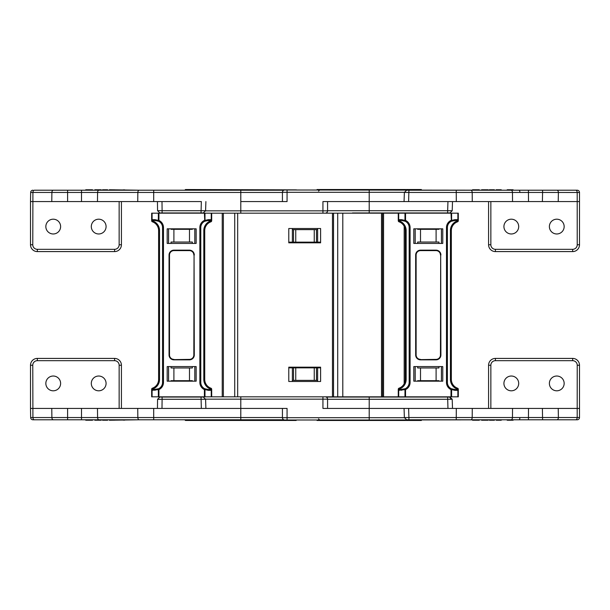 <?xml version="1.0" encoding="UTF-8"?>
<svg xmlns="http://www.w3.org/2000/svg" width="610" height="610" viewBox="0 0 610 610"><rect width="100%" height="100%" fill="white"/><g stroke="black" fill="none" stroke-linecap="round" stroke-linejoin="round"><path stroke-width="0.91" d="M355.577 212.943L382.851 212.943L355.577 212.943M364.231 212.943L352.466 212.943M449.524 212.943L369.21 212.943L369.21 210.709L447.656 210.709L447.656 212.943M415.158 228.819L415.158 243.428M441.457 243.428L441.457 228.819M284.748 189.992L287.066 189.992L284.748 189.992A2.318 2.318 0 0 0 282.43 192.31L369.21 192.31L369.21 201.582L447.953 201.582L447.656 210.709L451.4 210.709M405.17 192.447L456.242 192.447L456.303 201.582L447.953 201.582M456.242 190.213L456.242 192.447L542.58 192.447L542.397 201.582L579.5 201.582L579.5 192.485A2.272 2.272 0 0 0 577.228 190.213L407.038 190.213M542.397 201.582L528.496 201.582L528.435 190.213M456.303 201.582L528.496 201.582M488.579 201.582L488.579 244.77A6.817 6.817 0 0 0 495.404 251.587L572.683 251.587A6.817 6.817 0 0 0 579.5 244.77L579.5 201.582M322.934 213.172L322.934 201.582L408.608 201.582L408.913 190.213L414.891 190.213M283.749 190.213L153.697 190.213L153.697 192.447L137.837 192.447L240.79 192.447L240.79 201.582L287.066 201.582L287.066 189.992L511.302 190.213L511.302 189.763L513.117 189.763L513.117 190.213L577.228 190.213M406.641 190.213L404.369 192.417L404.064 201.582L404.865 201.582M438.964 243.428L438.964 242.04L436.104 242.04L436.104 229.314L438.964 229.314L438.964 228.819M417.652 243.428L417.652 242.04L420.511 242.04L420.511 229.314L417.652 229.314L417.652 228.819M420.511 242.04L436.104 242.04M436.104 229.314L420.511 229.314M542.58 190.213L542.58 192.447L577.197 192.485L577.228 244.77A4.544 4.544 0 0 1 572.683 249.315L495.404 249.315A4.544 4.544 0 0 1 490.852 244.77L490.852 201.582M503.921 226.585A7.389 7.389 0 0 0 511.31 233.973A7.389 7.389 0 0 0 518.698 226.585A7.389 7.389 0 0 0 511.31 219.196A7.389 7.389 0 0 0 503.921 226.585M549.381 226.585A7.389 7.389 0 0 0 556.77 233.973A7.389 7.389 0 0 0 564.159 226.585A7.389 7.389 0 0 0 556.77 219.196A7.389 7.389 0 0 0 549.381 226.585M575.695 190.213A2.272 1.51 -90 0 1 577.197 192.485L579.5 192.485A2.272 2.272 0 0 0 577.434 190.228M507.2 190.213L507.2 189.763L511.302 189.763M501.245 190.213L501.245 189.763L496.143 189.763L496.143 190.213M500.833 189.763L500.833 190.213M497.058 189.763L497.058 190.213M496.243 189.763L496.243 190.213M494.39 190.213L494.39 189.763L489.289 189.763L489.289 190.213M493.986 189.763L493.986 190.213M491.721 189.763L491.721 190.213M489.395 189.763L489.395 190.213M481.618 190.213L481.618 189.763L488.145 189.763L488.145 190.213M487.947 189.763L487.947 190.213M486.406 189.763L486.406 190.213M482.739 189.763L482.739 190.213M472.521 190.213L472.521 189.763L479.254 189.763L479.254 190.213M476.189 189.763L476.189 190.213M479.254 189.763L479.46 190.213M153.697 190.213L67.603 190.213L67.603 192.447L51.881 192.447L137.837 192.447L137.73 201.582L201.338 201.582L201.041 212.943L160.819 212.943M137.73 201.582L30.5 201.582L30.5 244.77A6.817 6.817 0 0 0 37.317 251.587L114.596 251.587A6.817 6.817 0 0 0 121.421 244.77L121.421 201.582M160.232 212.943L162.107 212.943L162.107 210.709L158.356 210.671L157.563 210.702L159.835 212.943M204.785 210.709L162.107 210.709L161.993 201.582M34.412 190.213L53.39 190.213L34.412 190.213A2.272 1.51 90 0 0 32.909 192.447L32.772 244.77A4.544 4.544 0 0 0 37.317 249.315L114.596 249.315A4.544 4.544 0 0 0 119.148 244.77L119.148 201.582M67.603 190.213L53.39 190.213A2.272 1.51 90 0 0 51.881 192.447L51.781 201.582M185.104 189.878L296.475 189.878L185.44 189.535L185.104 190.213L179.18 190.213M94.855 190.213L94.855 189.763L101.184 189.763L101.184 190.213L102.526 190.213L102.526 189.763L107.627 189.763L107.627 190.213L109.381 190.213L109.381 189.763L139.354 190.213A2.272 1.517 90 0 0 137.837 192.447M97.47 201.582L97.577 192.447A2.272 1.517 90 0 1 99.102 190.213L99.644 189.763M107.223 189.763L107.627 190.213M102.632 189.763L102.632 190.213L104.958 190.213L104.958 189.763M201.041 212.943L202.909 212.943L201.041 212.943M168.543 228.819L168.543 243.428M194.842 243.428L194.842 228.819M192.348 243.428L192.348 242.04L189.489 242.04L189.489 229.314L192.348 229.314L192.348 228.819M171.036 243.428L171.036 242.04L173.896 242.04L173.896 229.314L171.036 229.314L171.036 228.819M173.896 242.04L189.489 242.04M189.489 229.314L173.896 229.314M51.881 192.447L30.66 192.447A2.272 2.272 0 0 1 32.932 190.213A2.272 2.272 0 0 0 30.66 192.447L30.5 201.582M45.841 226.585A7.389 7.389 0 0 1 53.23 219.196A7.389 7.389 0 0 1 60.619 226.585A7.389 7.389 0 0 1 53.23 233.973A7.389 7.389 0 0 1 45.841 226.585M91.302 226.585A7.389 7.389 0 0 1 98.69 219.196A7.389 7.389 0 0 1 106.079 226.585A7.389 7.389 0 0 1 98.69 233.973A7.389 7.389 0 0 1 91.302 226.585M85.758 190.213L85.758 189.763L92.491 189.763L92.491 190.213M89.426 189.763L89.426 190.213M92.491 189.763L92.697 190.213M101.184 189.763L101.382 190.213M95.983 189.763L95.983 190.213M114.07 189.763L114.07 190.213M110.296 189.763L110.296 190.213M109.48 189.763L109.48 190.213M124.539 189.763L124.539 190.213M226.18 396.828L222.231 396.828L222.231 213.172L211.685 213.172L237.686 213.172L226.18 213.172L234.728 213.172L234.728 396.828L226.18 396.828L237.686 396.828L237.686 213.172L383.56 213.172L383.56 396.828L151.654 396.828L151.654 389.279A1.159 1.159 0 0 1 152.431 388.181L152.935 389.043L152.347 388.486L152.79 388.044A9.272 9.272 0 0 0 158.608 379.443L158.608 230.557A9.272 9.272 0 0 0 152.79 221.956L152.431 221.819A1.159 0.702 -70.5 0 1 152.088 220.721L152.21 219.669L152.935 220.309L155.596 220.599A6.954 6.954 0 0 1 155.786 220.599M205.578 210.854L327.57 210.854A2.318 2.318 0 0 1 325.252 213.172M288.949 242.155L292.373 242.155L292.373 228.514M292.373 242.155L293.524 242.155L293.524 229.635L292.373 229.635M293.524 229.635L317.627 229.635L317.627 228.514M317.627 229.635L317.627 242.155L293.524 242.155M327.57 210.854L327.57 201.582M317.627 242.155L320.601 242.155M318.55 191.09L319.709 189.992L316.872 189.992M293.128 189.992L292.587 189.992M292.045 189.992L291.359 189.992M290.962 189.992L290.535 189.992M404.163 189.992L391.056 189.992M389.988 189.992L384.559 189.992M377.88 189.992L376.965 189.992M371.536 189.992L370.621 189.992M317.048 189.992L317.048 189.527L421.373 189.527L421.373 189.992L369.21 189.992L369.21 192.31L404.377 192.31M343.323 397.057A2.318 0.976 -90 0 0 342.904 396.828L343.903 397.057M322.934 396.828L322.934 399.146L327.57 399.146A2.318 2.318 0 0 0 325.252 396.828M327.57 399.146L327.57 408.418M317.048 420.008L317.048 420.473L421.373 420.473L421.373 420.008L369.21 420.008L511.302 419.787L511.302 420.237L513.117 420.237L513.117 419.787L577.228 419.787L407.038 419.787L408.913 419.787L408.913 417.553L577.197 417.514L577.197 408.418L579.5 408.418L579.5 365.23L579.5 417.514A2.272 2.272 0 0 1 577.228 419.787M222.231 396.828L211.685 396.828L211.685 389.279L211.129 389.233L211.129 390.331L210.404 389.691L210.991 388.486L211.129 389.233L210.206 388.906L210.907 388.181A1.159 0.702 109.5 0 1 211.251 389.279L211.251 396.828M284.923 420.008L284.748 420.008A2.318 2.318 0 0 1 282.43 417.69L369.21 417.69L369.21 408.418L322.934 408.418L322.934 399.146L240.79 399.146L240.79 408.418L287.066 408.418L287.066 420.008L284.923 420.008M293.128 420.008L292.587 420.008M292.045 420.008L291.359 420.008M290.962 420.008L290.535 420.008M284.748 420.008L369.21 420.008L369.21 417.69L404.377 417.69M317.627 380.365L317.627 367.845L293.524 367.845L293.524 380.365L317.627 380.365L317.627 381.486M288.949 367.845L293.524 367.845M292.373 367.845L292.373 381.486M293.524 380.365L292.373 380.365M94.855 419.787L94.855 420.237L101.184 420.237L101.184 419.787L102.526 419.787L102.526 420.237L107.627 420.237L107.627 419.787L109.381 419.787L109.381 420.237L139.354 419.787L67.603 419.787L67.603 417.553L51.881 417.553L153.697 417.553L137.837 417.553L137.73 408.418L240.79 408.418L201.338 408.418L201.041 397.057L160.819 397.057M317.627 367.845L320.601 367.845M404.163 420.008L397.034 420.008M318.55 418.91L319.709 420.008L316.872 420.008M405.17 417.553L408.913 417.553L408.608 408.418L369.21 408.418L447.953 408.418L447.656 397.057L326.251 397.057M179.18 419.787L185.104 419.787L185.44 420.465L296.132 420.465L296.475 420.008M60.619 383.415A7.389 7.389 0 0 0 53.23 376.027A7.389 7.389 0 0 0 45.841 383.415A7.389 7.389 0 0 0 53.23 390.804A7.389 7.389 0 0 0 60.619 383.415M106.079 383.415A7.389 7.389 0 0 0 98.69 376.027A7.389 7.389 0 0 0 91.302 383.415A7.389 7.389 0 0 0 98.69 390.804A7.389 7.389 0 0 0 106.079 383.415M160.232 397.057L162.107 397.057L160.232 397.057L162.107 397.057L162.107 399.291L158.356 399.329L157.563 399.298L159.835 397.057M168.543 381.181L168.543 366.572M194.842 366.572L194.842 381.181M34.412 419.787A2.272 1.51 -90 0 1 32.909 417.553L30.66 417.553A2.272 2.272 0 0 0 32.932 419.787L53.39 419.787L32.932 419.787A2.272 2.272 0 0 1 30.66 417.553L30.5 408.418L137.73 408.418M283.749 419.787L240.79 419.787L240.79 417.553L282.43 417.553M137.837 417.553A2.272 1.517 -90 0 0 139.354 419.787L240.79 419.787M67.603 419.787L53.39 419.787A2.272 1.51 -90 0 1 51.881 417.553L51.781 408.418M97.47 408.418L97.577 417.553A2.272 1.517 -90 0 0 99.102 419.787L99.644 420.237M161.993 408.418L162.107 399.291L204.785 399.291M171.036 366.572L171.036 367.96L189.489 367.96L189.489 380.686L192.348 380.686L192.348 381.181M189.489 380.686L171.036 380.686L171.036 381.181M173.896 367.96L173.896 380.686M192.348 366.572L192.348 367.96L189.489 367.96M202.909 397.057L201.041 397.057M30.5 408.418L30.5 365.23A6.817 6.817 0 0 1 37.317 358.413L114.596 358.413A6.817 6.817 0 0 1 121.421 365.23L121.421 408.418M85.758 419.787L85.758 420.237L92.491 420.237L92.491 419.787M89.426 420.237L89.426 419.787M92.491 420.237L92.697 419.787M101.184 420.237L101.382 419.787M95.983 420.237L95.983 419.787M107.223 420.237L107.223 419.787M104.958 420.237L104.958 419.787M102.632 420.237L102.632 419.787M114.07 420.237L114.07 419.787M110.296 420.237L110.296 419.787M109.48 420.237L109.48 419.787M124.539 420.237L124.539 419.787M503.921 383.415A7.389 7.389 0 0 1 511.31 376.027A7.389 7.389 0 0 1 518.698 383.415A7.389 7.389 0 0 1 511.31 390.804A7.389 7.389 0 0 1 503.921 383.415M549.381 383.415A7.389 7.389 0 0 1 556.77 376.027A7.389 7.389 0 0 1 564.159 383.415A7.389 7.389 0 0 1 556.77 390.804A7.389 7.389 0 0 1 549.381 383.415M355.577 397.057L382.851 397.057L369.21 397.057L369.21 399.291L451.4 399.291L449.524 397.057L447.656 397.057M415.158 381.181L415.158 366.572M441.457 366.572L441.457 381.181M456.242 419.787L456.303 408.418L447.953 408.418M456.303 408.418L528.496 408.418L528.435 419.787M542.58 419.787L542.397 408.418L528.496 408.418M542.397 408.418L577.197 408.418L577.228 365.23A4.544 4.544 0 0 0 572.683 360.685L495.404 360.685A4.544 4.544 0 0 0 490.852 365.23L490.852 408.418M406.641 419.787L404.369 417.583L404.064 408.418L404.865 408.418M417.652 366.572L417.652 367.96L436.104 367.96L436.104 380.686L438.964 380.686L438.964 381.181M436.104 380.686L417.652 380.686L417.652 381.181M420.511 367.96L420.511 380.686M438.964 366.572L438.964 367.96L436.104 367.96M488.579 408.418L488.579 365.23A6.817 6.817 0 0 1 495.404 358.413L572.683 358.413A6.817 6.817 0 0 1 579.5 365.23L577.228 365.23M575.695 419.787A2.272 1.51 90 0 0 577.197 417.514L579.5 417.514A2.272 2.272 0 0 1 577.434 419.771M507.2 419.787L507.2 420.237L511.302 420.237M496.243 419.787L496.243 420.237L496.143 419.787M496.243 420.237L501.245 420.237L501.245 419.787M500.833 420.237L500.833 419.787M497.058 420.237L497.058 419.787M489.395 419.787L489.395 420.237L489.289 419.787M489.395 420.237L494.39 420.237L494.39 419.787M493.986 420.237L493.986 419.787M491.721 420.237L491.721 419.787M481.618 419.787L481.618 420.237L488.145 420.237L488.145 419.787M487.947 420.237L487.947 419.787M486.406 420.237L486.406 419.787M482.739 420.237L482.739 419.787M472.521 419.787L472.521 420.237L479.254 420.237L479.254 419.787M476.189 420.237L476.189 419.787M479.254 420.237L479.46 419.787M398.963 388.486L398.826 389.233L399.55 389.043L399.55 389.691L398.826 390.331L398.704 389.279A1.159 0.702 -109.5 0 1 399.047 388.181L399.55 389.043L398.963 388.486L399.405 388.044A9.272 9.272 0 0 0 405.223 379.443L405.223 230.557A9.272 9.272 0 0 0 399.405 221.956L399.047 221.819A1.159 0.702 -70.5 0 1 398.704 220.721L398.826 219.669L399.55 220.309L402.211 220.599A6.954 6.954 0 0 1 402.402 220.599M454.168 220.599A6.954 6.954 0 0 1 454.358 220.599L457.02 220.309L457.744 219.669L457.866 220.721A1.159 0.702 70.5 0 1 457.523 221.819L457.02 220.957L457.607 221.514L457.164 221.956A9.272 9.272 0 0 0 451.347 230.557L451.347 379.443A9.272 9.272 0 0 0 457.164 388.044L457.744 390.331L456.821 388.906L457.523 388.181A1.159 1.159 0 0 1 458.301 389.279L458.301 396.828L398.269 396.828L398.269 389.279A1.159 1.159 0 0 1 399.047 388.181M457.523 388.181A1.159 0.702 109.5 0 1 457.866 389.279L457.02 389.043L457.607 388.486M399.55 389.691L405.162 388.745A0.93 0.541 64.9 0 0 404.971 389.592L398.826 390.331M410.095 382.447L409.165 382.447L409.165 227.553A6.954 6.954 0 0 0 405.162 221.255A0.93 0.541 -64.9 0 1 404.971 220.408L401.632 219.669A0.93 0.58 -90 0 0 402.211 220.599L405.162 221.255L405.551 220.408A7.884 7.884 0 0 1 410.095 227.553L410.095 382.447A7.884 7.884 0 0 1 405.551 389.592L405.162 388.745A6.954 6.954 0 0 0 409.165 382.447A6.954 6.954 0 0 1 402.211 389.401A0.93 0.58 90 0 0 401.632 390.331M451.019 396.828L451.019 389.592A7.884 7.884 0 0 1 446.474 382.447L446.474 227.553L447.404 227.553L447.404 382.447A6.954 6.954 0 0 0 451.415 388.745A0.93 0.541 115.1 0 1 451.598 389.592L451.019 389.592L451.415 388.745L454.358 389.401A0.93 0.58 90 0 1 454.938 390.331L451.598 389.592L451.598 396.828M420.526 359.618L436.043 359.618A4.636 4.636 0 0 0 440.679 354.982L440.679 255.018L440.45 354.982A4.407 4.407 0 0 1 436.043 359.381L420.526 359.618A4.636 4.636 0 0 1 415.89 354.982A4.636 4.636 0 0 0 420.526 359.618A4.636 4.636 0 0 1 415.89 354.982A4.636 4.636 0 0 0 420.526 359.618L420.526 359.847A4.872 4.872 0 0 1 415.662 354.982L415.662 255.018A4.872 4.872 0 0 1 420.526 250.153L436.043 250.382A4.636 4.636 0 0 1 440.679 255.018L440.908 354.982L440.45 354.982M413.801 366.572L413.801 381.181L442.768 381.181L442.768 366.572L413.801 366.572M454.168 389.401A6.954 6.954 0 0 0 454.358 389.401L457.02 389.691M457.866 213.172L458.301 213.172L458.301 220.721L457.866 220.721L457.866 213.172L398.704 213.172L398.704 220.721L398.269 220.721L398.269 213.172L398.704 213.172M442.768 228.819L442.768 243.428L413.801 243.428L413.801 228.819L442.768 228.819M415.662 255.018L415.89 255.018A4.636 4.636 0 0 1 420.526 250.382L420.526 250.618A4.407 4.407 0 0 0 416.119 255.018L415.662 354.982M399.55 220.309L399.405 221.956L398.826 220.767L399.55 220.957L398.963 221.514M399.047 221.819A1.159 1.159 0 0 1 398.269 220.721M458.301 220.721A1.159 1.159 0 0 1 457.523 221.819M451.019 213.172L451.415 221.255A6.954 6.954 0 0 0 447.404 227.553A6.954 6.954 0 0 1 451.415 221.255A0.93 0.541 -115.1 0 0 451.598 220.408L451.019 220.408A7.884 7.884 0 0 0 446.474 227.553M451.415 221.255L454.358 220.599A0.93 0.58 -90 0 0 454.938 219.669L451.598 220.408L451.598 213.172M457.607 221.514L457.744 220.767L457.02 220.957L457.02 220.309M290.711 367.845L290.711 367.167L318.672 367.167L318.672 367.845M288.782 367.167L288.782 381.486L320.601 381.486L320.601 367.167L288.782 367.167M290.711 242.155L290.711 242.833L318.672 242.833L318.672 242.155M320.601 242.833L320.601 228.514L288.782 228.514L288.782 242.833L320.601 242.833M398.269 396.828L383.56 396.828M398.269 213.172L383.56 213.172M226.18 213.172L222.231 213.172M152.347 388.486L152.21 389.233L152.935 389.043L152.935 389.691L152.21 390.331L152.088 389.279A1.159 0.702 -109.5 0 1 152.431 388.181M210.907 388.181A1.159 1.159 0 0 1 211.685 389.279M152.935 389.691L158.547 388.745A0.93 0.541 64.9 0 0 158.356 389.592L152.21 390.331M163.48 382.447L162.55 382.447L162.55 227.553A6.954 6.954 0 0 0 158.547 221.255A0.93 0.541 -64.9 0 1 158.356 220.408L155.016 219.669A0.93 0.58 -90 0 0 155.596 220.599L158.547 221.255L158.935 220.408A7.884 7.884 0 0 1 163.48 227.553L163.48 382.447A7.884 7.884 0 0 1 158.935 389.592L158.547 388.745A6.954 6.954 0 0 0 162.55 382.447A6.954 6.954 0 0 1 155.596 389.401A0.93 0.58 90 0 0 155.016 390.331M209.329 220.599L207.743 220.599L210.404 220.309L211.129 219.669L211.251 220.721A1.159 0.702 70.5 0 1 210.907 221.819L210.404 220.957L210.991 221.514L210.549 221.956A9.272 9.272 0 0 0 204.731 230.557L204.731 379.443A9.272 9.272 0 0 0 210.549 388.044L210.991 388.486M204.403 396.828L204.403 389.592A7.884 7.884 0 0 1 199.859 382.447L199.859 227.553L200.789 227.553L200.789 382.447A6.954 6.954 0 0 0 204.8 388.745A0.93 0.541 115.1 0 1 204.983 389.592L204.403 389.592L204.8 388.745L207.743 389.401A0.93 0.58 90 0 1 208.323 390.331L204.983 389.592L204.983 396.828M173.911 359.618L189.428 359.618A4.636 4.636 0 0 0 194.064 354.982L194.064 255.018L193.835 354.982A4.407 4.407 0 0 1 189.428 359.381L173.911 359.618A4.636 4.636 0 0 1 169.275 354.982A4.636 4.636 0 0 0 173.911 359.618L173.911 359.847A4.872 4.872 0 0 1 169.046 354.982L169.046 255.018A4.872 4.872 0 0 1 173.911 250.153L189.428 250.382A4.636 4.636 0 0 1 194.064 255.018L194.293 354.982L193.835 354.982M167.186 366.572L167.186 381.181L196.153 381.181L196.153 366.572L167.186 366.572M207.552 389.401A6.954 6.954 0 0 0 207.743 389.401L210.404 389.691M200.789 382.447A6.954 6.954 0 0 0 204.8 388.745A6.954 6.954 0 0 1 200.789 382.447L199.859 382.447M211.251 213.172L211.685 213.172L211.685 220.721L211.251 220.721L211.251 213.172L204.403 213.172L204.8 221.255A6.954 6.954 0 0 0 200.789 227.553A6.954 6.954 0 0 1 204.8 221.255A0.93 0.541 -115.1 0 0 204.983 220.408L204.403 220.408A7.884 7.884 0 0 0 199.859 227.553M207.552 220.599A6.954 6.954 0 0 1 207.743 220.599A0.93 0.58 -90 0 0 208.323 219.669L204.983 220.408L204.983 213.172M204.403 213.172L152.088 213.172L152.088 220.721L151.654 220.721L151.654 213.172L152.088 213.172M196.153 228.819L196.153 243.428L167.186 243.428L167.186 228.819L196.153 228.819M169.046 255.018L169.275 255.018A4.636 4.636 0 0 1 173.911 250.382L173.911 250.618A4.407 4.407 0 0 0 169.504 255.018L169.046 354.982M152.935 220.309L152.79 221.956L152.21 220.767L152.935 220.957L152.347 221.514M152.431 221.819A1.159 1.159 0 0 1 151.654 220.721M211.685 220.721A1.159 1.159 0 0 1 210.907 221.819M200.789 227.553A6.954 6.954 0 0 1 204.8 221.255L207.743 220.599M210.991 221.514L211.129 220.767L210.404 220.957L210.404 220.309M158.547 221.255A6.954 6.954 0 0 1 162.55 227.553L163.48 227.553M415.196 228.819L415.196 243.428M441.419 228.819L441.419 243.428M327.57 210.709L369.21 210.709L369.21 201.582M519.88 192.447A2.272 0.816 -90 0 0 519.064 190.213M512.53 201.582L512.469 192.447A2.272 1.517 -90 0 0 510.944 190.213M472.27 201.582L472.209 192.447A2.272 1.517 -90 0 0 470.691 190.213M558.219 201.582L558.402 192.485A2.272 1.51 -90 0 0 556.892 190.213M577.228 244.77L579.5 244.77M572.683 249.315L572.683 251.587M495.404 249.315L495.404 251.587M490.852 244.77L488.579 244.77M510.12 189.763L510.12 190.213M153.697 192.447L153.697 201.582M240.79 190.213L240.79 192.447L282.43 192.447M168.581 228.819L168.581 243.428M194.803 228.819L194.803 243.428M67.603 192.447L67.603 201.582M81.504 190.213L81.504 201.582M30.66 192.447A2.272 2.272 0 0 1 32.932 190.213M32.772 244.77L30.5 244.77A6.817 6.817 0 0 0 37.317 251.587L37.317 249.315M114.596 249.315L114.596 251.587A6.817 6.817 0 0 0 121.421 244.77L119.148 244.77M123.357 189.763L123.357 190.213M240.79 213.172L240.79 201.582M295.758 229.635L295.758 242.155M314.241 242.155L314.241 229.635M316.476 229.635L316.476 242.155M295.758 380.365L295.758 367.845M205.578 399.146L240.79 399.146L240.79 396.828M314.241 367.845L314.241 380.365M316.476 380.365L316.476 367.845M185.104 420.122L296.475 420.122M168.581 381.181L168.581 366.572M194.803 381.181L194.803 366.572M153.697 419.787L153.697 417.553L240.79 417.553L240.79 408.418M153.697 417.553L153.697 408.418M51.881 417.553L32.909 417.553L32.772 365.23A4.544 4.544 0 0 1 37.317 360.685L114.596 360.685A4.544 4.544 0 0 1 119.148 365.23L119.148 408.418M67.603 417.553L67.603 408.418M81.504 419.787L81.504 408.418M30.66 417.553A2.272 2.272 0 0 0 32.932 419.787M32.772 365.23L30.5 365.23A6.817 6.817 0 0 1 37.317 358.413L37.317 360.685M114.596 360.685L114.596 358.413A6.817 6.817 0 0 1 121.421 365.23L119.148 365.23M123.357 420.237L123.357 419.787M519.064 419.787A2.272 0.816 -90 0 0 519.88 417.553M512.53 408.418L512.469 417.553A2.272 1.517 90 0 1 510.944 419.787M415.196 381.181L415.196 366.572M441.419 381.181L441.419 366.572M327.57 399.291L369.21 399.291L369.21 408.418M472.27 408.418L472.209 417.553A2.272 1.517 90 0 1 470.691 419.787M558.219 408.418L558.402 417.514A2.272 1.51 90 0 1 556.892 419.787M572.683 360.685L572.683 358.413M495.404 360.685L495.404 358.413M490.852 365.23L488.579 365.23M510.12 420.237L510.12 419.787M398.704 396.828L398.704 389.279L398.269 389.279M458.301 389.279L457.866 389.279L457.866 396.828M405.551 396.828L405.551 389.592L404.971 389.592L404.971 396.828M457.744 390.331L454.938 390.331M399.405 388.044A9.272 9.272 0 0 0 405.223 379.443L406.153 379.443A10.202 10.202 0 0 1 399.748 388.906M440.908 354.982A4.872 4.872 0 0 1 436.043 359.847L436.043 359.381M416.119 255.018L416.119 354.982A4.407 4.407 0 0 0 420.526 359.381M436.043 359.847L420.526 359.847M456.821 388.906A10.202 10.202 0 0 1 450.416 379.443L451.347 379.443A9.272 9.272 0 0 0 457.164 388.044M446.474 382.447L447.404 382.447A6.954 6.954 0 0 0 451.415 388.745M436.043 359.618A4.636 4.636 0 0 0 440.679 354.982M451.347 230.557L450.416 230.557L450.416 379.443M456.821 221.094A10.202 10.202 0 0 0 450.416 230.557M404.971 213.172L404.971 220.408L405.551 220.408L405.551 213.172M440.908 255.018A4.872 4.872 0 0 0 436.043 250.153L420.526 250.153M420.526 250.618L436.043 250.618A4.407 4.407 0 0 1 440.45 255.018M410.095 227.553L409.165 227.553M406.153 379.443L406.153 230.557A10.202 10.202 0 0 0 399.748 221.094M406.153 230.557L405.223 230.557M401.632 219.669L398.826 219.669M457.744 219.669L454.938 219.669M436.043 250.153L436.043 250.382A4.636 4.636 0 0 1 440.679 255.018M382.531 396.828L382.531 213.172L382.539 396.828M381.517 396.828L381.517 213.172M342.797 396.828L342.797 213.172M337.719 396.828L337.719 213.172M333.533 396.828L333.533 213.172M332.465 396.828L332.465 213.172M404.178 383.72L404.178 226.279M223.367 396.828L223.367 213.172M152.088 396.828L152.088 389.279L151.654 389.279M158.935 396.828L158.935 389.592L158.356 389.592L158.356 396.828M211.129 390.331L208.323 390.331M152.79 388.044A9.272 9.272 0 0 0 158.608 379.443L159.538 379.443A10.202 10.202 0 0 1 153.133 388.906M194.293 354.982A4.872 4.872 0 0 1 189.428 359.847L189.428 359.381M169.504 255.018L169.504 354.982A4.407 4.407 0 0 0 173.911 359.381M189.428 359.847L173.911 359.847M210.206 388.906A10.202 10.202 0 0 1 203.801 379.443L204.731 379.443A9.272 9.272 0 0 0 210.549 388.044M189.428 359.618A4.636 4.636 0 0 0 194.064 354.982M204.731 230.557L203.801 230.557L203.801 379.443M210.206 221.094A10.202 10.202 0 0 0 203.801 230.557M158.356 213.172L158.356 220.408L158.935 220.408L158.935 213.172M194.293 255.018A4.872 4.872 0 0 0 189.428 250.153L173.911 250.153M173.911 250.618L189.428 250.618A4.407 4.407 0 0 1 193.835 255.018M159.538 379.443L159.538 230.557A10.202 10.202 0 0 0 153.133 221.094M159.538 230.557L158.608 230.557M155.016 219.669L152.21 219.669M211.129 219.669L208.323 219.669M189.428 250.153L189.428 250.382A4.636 4.636 0 0 1 194.064 255.018M430.736 190.213L414.785 190.213M452.506 201.582L452.201 210.747L449.928 212.943L452.201 210.747M157.449 201.582L157.563 210.702M205.89 201.582L205.585 210.747L203.313 212.943M282.43 201.582L282.43 192.31M282.43 408.418L282.43 417.69M157.449 408.418L157.563 399.298M205.89 408.418L205.585 399.253L203.313 397.057M452.201 399.253L449.928 397.057L452.201 399.253L452.506 408.418"/></g></svg>
